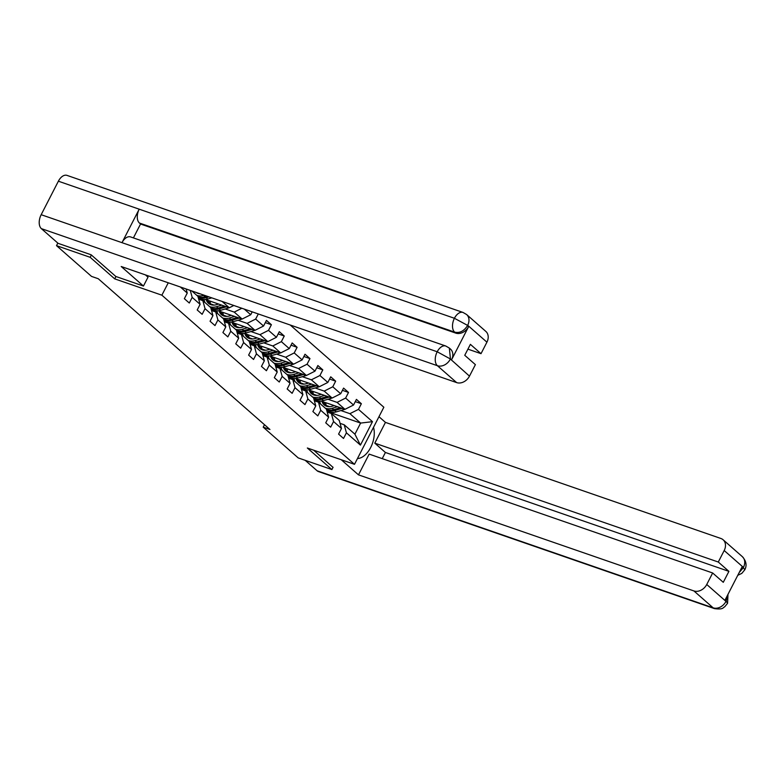 <?xml version="1.0" encoding="UTF-8"?>
<svg xmlns="http://www.w3.org/2000/svg" width="784" height="784" viewBox="0 0 784 784"><rect width="100%" height="100%" fill="white"/><g stroke="black" fill="none" stroke-linecap="round" stroke-linejoin="round"><path stroke-width="1.18" d="M91.365 254.996L90.18 257.309L114.729 278.869L161.876 295.186L354.495 464.324L383.846 407.229L290.198 324.988M161.876 295.186L168.256 282.789M186.122 288.973L187.249 293.049L184.358 298.684L189.297 303.026L192.188 297.391L200.096 304.339L197.205 309.974L202.145 314.306L205.045 308.68L212.954 315.619L210.063 321.254L215.002 325.595L217.893 319.96L225.802 326.908L222.911 332.543L227.85 336.885L230.751 331.25L238.659 338.198L235.759 343.823L240.708 348.165L243.599 342.53L251.507 349.478L248.616 355.113L253.555 359.454L256.456 353.819L264.365 360.767L261.464 366.402L266.413 370.734L269.304 365.109L277.213 372.047L274.322 377.682L279.261 382.024L282.162 376.389L290.07 383.337L287.169 388.972L292.118 393.313L295.009 387.678L302.918 394.626L300.027 400.252L304.966 404.593L307.857 398.958L315.766 405.906L312.875 411.541L317.814 415.883L320.715 410.248L328.623 417.196L325.732 422.831L330.672 427.162L333.563 421.537L341.471 428.476L338.58 434.111L343.519 438.452L346.42 432.817L360.424 445.116L372.478 421.665L360.62 423.076L349.909 413.668L340.883 410.542M187.249 293.049L180.32 286.964M244.304 309.112L250.713 314.737L252.203 311.846M372.478 421.665L358.474 409.366L361.365 403.731L356.426 399.389L353.535 405.024L345.626 398.076L348.517 392.441L343.578 388.1L340.677 393.735L332.769 386.786L335.66 381.161L330.721 376.82L327.83 382.445L319.921 375.507L322.812 369.872L317.873 365.53L314.972 371.165L307.063 364.217L309.964 358.582L305.015 354.241L302.124 359.876L294.216 352.937L297.107 347.302L292.167 342.961L289.267 348.596L281.358 341.648L284.259 336.013L279.31 331.671L276.419 337.306L268.51 330.358L271.401 324.733L266.462 320.391L263.561 326.017L255.653 319.078L258.289 313.953M264.482 424.693L263.208 427.162L269.941 429.495L98.255 278.732L91.522 276.399L56.507 245.657L90.18 257.309M191.766 290.923L197.882 296.303L200.096 304.339M190.267 290.403L192.188 297.391M212.954 315.619L210.739 307.583L202.831 300.635L198.685 299.204M202.831 300.635L205.045 308.68M225.802 326.908L223.587 318.872L215.678 311.924L211.543 310.493M205.428 299.498L229.3 307.759L222.078 301.419M215.678 311.924L217.893 319.96M233.828 305.486L229.3 307.759M238.659 338.198L236.445 330.152L228.536 323.214L224.391 321.773M203.928 301.605L204.712 301.879M210.582 303.908L214.042 305.103M225.214 308.974L234.24 312.101L242.148 319.039L218.275 310.778M228.536 323.214L230.751 331.25M241.864 308.259L234.24 312.101M250.713 314.737L242.148 319.039M251.507 349.478L249.292 341.442L241.384 334.494L237.238 333.063M216.786 312.894L217.57 313.169M223.43 315.197L226.89 316.393M238.071 320.264L247.097 323.38L255.006 330.329L231.123 322.067M241.384 334.494L243.599 342.53M255.653 319.078L247.097 323.38M263.561 326.017L255.006 330.329M264.365 360.767L262.15 352.731L254.241 345.783L250.096 344.352M229.634 324.184L230.418 324.449M236.288 326.477L239.747 327.683M250.919 331.544L259.945 334.67L267.854 341.618L243.981 333.347M254.241 345.783L256.456 353.819M268.51 330.358L259.945 334.67M276.419 337.306L267.854 341.618M277.213 372.047L274.998 364.011L267.089 357.063L262.944 355.632M242.491 335.464L243.275 335.738M249.136 337.767L252.595 338.962M263.777 342.833L272.803 345.96L280.711 352.898L256.829 344.637M267.089 357.063L269.304 365.109M281.358 341.648L272.803 345.96M289.267 348.596L280.711 352.898M290.07 383.337L287.846 375.301L279.937 368.353L275.801 366.922M255.339 346.753L256.123 347.018M261.993 349.056L265.453 350.252M276.625 354.113L285.65 357.239L293.559 364.188L269.686 355.926M279.937 368.353L282.162 376.389M294.216 352.937L285.65 357.239M302.124 359.876L293.559 364.188M302.918 394.626L300.703 386.581L292.795 379.642L288.649 378.202M268.197 358.033L268.981 358.308M274.841 360.336L278.3 361.532M289.482 365.403L298.508 368.529L306.417 375.467L282.534 367.206M292.795 379.642L295.009 387.678M307.063 364.217L298.508 368.529M314.972 371.165L306.417 375.467M315.766 405.906L313.551 397.87L305.642 390.922L301.507 389.491M281.044 369.323L281.828 369.597M287.689 371.626L291.158 372.821M302.33 376.692L311.356 379.809L319.264 386.757L295.392 378.496M305.642 390.922L307.857 398.958M319.921 375.507L311.356 379.809M327.83 382.445L319.264 386.757M328.623 417.196L326.409 409.16L318.5 402.212L314.355 400.781M293.902 380.612L294.686 380.877M300.546 382.906L304.006 384.111M315.178 387.972L324.213 391.098L332.122 398.047L308.239 389.775M318.5 402.212L320.715 410.248M332.769 386.786L324.213 391.098M340.677 393.735L332.122 398.047M341.471 428.476L339.256 420.44L331.348 413.491L327.212 412.061M306.75 391.892L307.534 392.167M313.394 394.195L316.863 395.391M328.035 399.262L337.061 402.388L344.97 409.326L321.097 401.065M331.348 413.491L333.563 421.537M345.626 398.076L337.061 402.388M353.535 405.024L344.97 409.326M360.424 445.116L354.917 434.189L344.205 424.781L340.06 423.35M319.598 403.182L320.382 403.446M326.252 405.485L329.711 406.68M327.977 412.325A13.514 10.604 -48.7 0 0 327.389 411.757A13.514 10.604 -48.7 0 0 327.046 411.473L360.62 423.076L354.917 434.189M344.205 424.781L346.42 432.817M358.474 409.366L349.909 413.668M354.495 464.324L307.348 448.007L331.897 469.567L333.092 467.254M331.897 469.567L298.224 457.915L263.208 427.162M57.82 243.089L56.507 245.657M361.365 403.731L355.279 401.624M320.303 403.241L319.264 402.878M320.097 402.672L318.137 400.957M307.446 391.951L306.407 391.598M307.25 391.392L305.29 389.668M348.517 392.441L342.422 390.334M294.598 380.671L293.559 380.309M294.392 380.103L292.432 378.378M335.66 381.161L329.574 379.054M281.74 369.382L280.701 369.019M281.544 368.823L279.584 367.098M322.812 369.872L316.726 367.765M268.892 358.092L267.854 357.739M268.687 357.533L266.727 355.809M309.964 358.582L303.869 356.475M256.035 346.812L254.996 346.45M255.839 346.244L253.879 344.529M297.107 347.302L291.021 345.195M243.187 335.523L242.148 335.17M242.991 334.964L241.031 333.239M284.259 336.013L278.163 333.906M230.339 324.243L229.291 323.88M230.133 323.674L228.173 321.95M271.401 324.733L265.315 322.626M217.482 312.953L216.443 312.591M217.286 312.395L215.326 310.67M204.634 301.664L203.595 301.311M204.428 301.105L202.468 299.38M114.729 278.869L115.944 276.517M334.258 405.622L332.044 406.269A11.221 8.8 131.3 0 1 324.155 404.887A11.221 8.8 131.3 0 1 321.969 401.369M337.453 406.729L332.142 408.278A13.514 10.604 131.3 0 1 325.321 408.199M320.725 404.162A13.514 10.604 131.3 0 1 319.735 401.114M344.833 409.277A4.684 3.675 131.3 0 1 343.892 409.669L336.258 411.904A13.514 10.604 131.3 0 1 326.761 410.228L326.683 410.159M326.585 406.279A11.221 8.8 131.3 0 1 325.752 402.682M340.325 407.719L333.7 409.66A13.514 10.604 131.3 0 1 326.477 409.415M323.331 401.839A11.221 8.8 -48.7 0 0 324.988 405.514M326.595 409.856A13.514 10.604 -48.7 0 0 334.69 410.522L342.138 408.346M325.576 405.847A11.221 8.8 131.3 0 1 324.243 402.153M357.475 458.532A19.874 11.75 109.1 0 0 370.685 447.497A19.874 11.75 109.1 0 0 373.507 427.339M341.275 459.757L358.484 474.859L369.146 454.103L712.656 572.986L706.747 584.482L725.984 601.377L725.073 600.015L742.125 566.832L743.428 567.42L724.191 550.535A10.604 8.31 -48.7 0 0 723.113 539.764A10.604 8.31 -48.7 0 0 720.868 538.471L385.444 422.39L374.781 443.146L385.405 452.476L382.239 458.63M378.976 416.706L385.444 422.39M358.484 474.859L693.909 590.94A10.604 8.31 -48.7 0 0 706.747 584.482M727.993 594.331L727.572 603.298L724.622 606.885C722.877 607.384 723.759 609.844 714.469 608.619L318.422 471.547A10.868 6.419 -70.9 0 1 317.099 470.772L305.211 460.335M712.656 572.986L723.279 582.316L728.914 571.36L718.291 562.03L724.191 550.535M718.291 562.03L374.781 443.146M333.033 467.362L313.669 450.192M728.914 571.36L385.405 452.476M727.464 595.36L726.18 600.985M727.572 603.298L726.2 601.328M743.428 567.42A10.604 8.31 131.3 0 0 742.35 556.66C746.241 561.05 747.064 565.421 744.8 569.782L743.438 567.763M143.452 286.042L121.206 266.511L456.631 382.592L437.394 365.707L41.356 228.634L58.124 243.354L91.12 254.78L115.836 276.478L143.452 286.042L148.019 277.164L145.412 274.88M486.923 342.177L467.685 325.291A10.604 8.31 131.3 0 0 466.598 314.521L485.835 331.416A10.604 8.31 131.3 0 1 486.923 342.177L481.013 353.672L467.921 349.145M41.356 228.634A10.868 6.419 -70.9 0 1 41.17 214.698L121.99 242.668A10.868 6.419 -70.9 0 1 130.575 236.925L445.792 346.018A10.868 6.419 -70.9 0 0 437.207 351.761L450.232 358.896L469.479 376.134A10.604 8.31 131.3 0 1 456.631 382.592M451.545 359.827L450.437 358.856L449.35 348.086L450.467 349.066A10.604 8.31 131.3 0 1 451.545 359.827L468.597 326.654A10.604 8.31 131.3 0 1 455.759 333.112L140.542 224.018L139.434 223.038A10.868 6.419 -70.9 0 1 139.199 209.181L58.379 181.202L41.17 214.698M58.379 181.202A10.868 6.419 -70.9 0 1 66.993 175.381L463.04 312.453A10.868 6.419 -70.9 0 0 454.416 318.275L467.48 325.331M455.759 333.112L454.651 332.132A10.868 6.419 -70.9 0 1 454.416 318.275L139.199 209.181L121.99 242.668L437.207 351.761A10.868 6.419 -70.9 0 0 437.394 365.707A10.604 8.31 -48.7 0 0 450.241 359.239M481.013 353.672L470.39 344.343L464.755 355.299L475.388 364.638L469.479 376.134M140.542 224.018L133.407 237.905M139.434 223.038L454.651 332.132C459.649 333.308 463.932 331.162 467.489 325.674L468.597 326.654M315.129 401.045A13.514 10.604 -48.7 0 0 314.541 400.477A13.514 10.604 -48.7 0 0 314.198 400.183M302.271 389.756A13.514 10.604 -48.7 0 0 301.683 389.187A13.514 10.604 -48.7 0 0 301.34 388.903M321.411 394.332L319.186 394.989A11.221 8.8 131.3 0 1 311.307 393.597A11.221 8.8 131.3 0 1 309.121 390.089M324.605 395.44L319.284 396.998A13.514 10.604 131.3 0 1 312.463 396.91M307.867 392.872A13.514 10.604 131.3 0 1 306.877 389.834M331.975 397.998A4.684 3.675 131.3 0 1 331.034 398.38L323.41 400.614A13.514 10.604 131.3 0 1 313.904 398.948L313.835 398.88M313.727 394.989A11.221 8.8 131.3 0 1 312.904 391.392M327.467 396.439L320.852 398.37A13.514 10.604 131.3 0 1 313.629 398.125M310.484 390.559A11.221 8.8 -48.7 0 0 312.14 394.225M313.747 398.566A13.514 10.604 -48.7 0 0 321.842 399.242L329.28 397.067M312.718 394.568A11.221 8.8 131.3 0 1 311.395 390.873M308.553 383.053L306.338 383.699A11.221 8.8 131.3 0 1 298.449 382.318A11.221 8.8 131.3 0 1 296.264 378.799M311.748 384.16L306.436 385.708A13.514 10.604 131.3 0 1 299.615 385.63M295.019 381.592A13.514 10.604 131.3 0 1 294.029 378.545M319.127 386.708A4.684 3.675 131.3 0 1 318.186 387.1L310.552 389.325A13.514 10.604 131.3 0 1 301.056 387.659L300.978 387.59M300.88 383.699A11.221 8.8 131.3 0 1 300.047 380.103M314.619 385.15L308.004 387.09A13.514 10.604 131.3 0 1 300.772 386.845M297.626 379.27A11.221 8.8 -48.7 0 0 299.282 382.945M300.899 387.276A13.514 10.604 -48.7 0 0 308.984 387.953L316.432 385.777M299.87 383.278A11.221 8.8 131.3 0 1 298.537 379.583M289.423 378.476A13.514 10.604 -48.7 0 0 288.835 377.908A13.514 10.604 -48.7 0 0 288.492 377.614M276.566 367.186A13.514 10.604 -48.7 0 0 275.988 366.618A13.514 10.604 -48.7 0 0 275.635 366.334M263.718 355.897A13.514 10.604 -48.7 0 0 263.13 355.328A13.514 10.604 -48.7 0 0 262.787 355.044M295.705 371.763L293.481 372.42A11.221 8.8 131.3 0 1 285.601 371.028A11.221 8.8 131.3 0 1 283.416 367.51M298.9 372.87L293.579 374.429A13.514 10.604 131.3 0 1 286.758 374.34M282.162 370.303A13.514 10.604 131.3 0 1 281.172 367.255M306.279 375.428A4.684 3.675 131.3 0 1 305.329 375.81L297.704 378.045A13.514 10.604 131.3 0 1 288.198 376.369L288.13 376.31M288.032 372.42A11.221 8.8 131.3 0 1 287.199 368.823M301.762 373.86L295.147 375.801A13.514 10.604 131.3 0 1 287.924 375.556M284.778 367.98A11.221 8.8 -48.7 0 0 286.434 371.655M288.042 375.997A13.514 10.604 -48.7 0 0 296.136 376.663L303.575 374.487M287.013 371.988A11.221 8.8 131.3 0 1 285.69 368.294M282.848 360.483L280.633 361.13A11.221 8.8 131.3 0 1 272.744 359.738A11.221 8.8 131.3 0 1 270.558 356.23M286.042 361.581L280.731 363.139A13.514 10.604 131.3 0 1 273.91 363.051M269.314 359.023A13.514 10.604 131.3 0 1 268.324 355.975M293.422 364.139A4.684 3.675 131.3 0 1 292.481 364.521L284.847 366.755A13.514 10.604 131.3 0 1 275.351 365.089L275.272 365.021M275.174 361.13A11.221 8.8 131.3 0 1 274.341 357.533M288.914 362.58L282.299 364.511A13.514 10.604 131.3 0 1 275.066 364.266M271.921 356.7A11.221 8.8 -48.7 0 0 273.587 360.375M275.194 364.707A13.514 10.604 -48.7 0 0 283.289 365.383L290.727 363.208M274.165 360.709A11.221 8.8 131.3 0 1 272.832 357.014M270 349.194L267.775 349.84A11.221 8.8 131.3 0 1 259.896 348.459A11.221 8.8 131.3 0 1 257.711 344.94M273.195 350.301L267.883 351.849A13.514 10.604 131.3 0 1 261.052 351.771M256.456 347.733A13.514 10.604 131.3 0 1 255.476 344.686M280.574 352.849A4.684 3.675 131.3 0 1 279.623 353.241L271.999 355.475A13.514 10.604 131.3 0 1 262.503 353.8L262.424 353.731M262.326 349.85A11.221 8.8 131.3 0 1 261.493 346.254M276.066 351.291L269.441 353.231A13.514 10.604 131.3 0 1 262.219 352.986M259.073 345.411A11.221 8.8 -48.7 0 0 260.729 349.086M262.336 353.427A13.514 10.604 -48.7 0 0 270.431 354.094L277.869 351.918M261.307 349.419A11.221 8.8 131.3 0 1 259.984 345.724M250.86 344.617A13.514 10.604 -48.7 0 0 250.282 344.049A13.514 10.604 -48.7 0 0 249.929 343.755M257.152 337.904L254.927 338.561A11.221 8.8 131.3 0 1 247.038 337.169A11.221 8.8 131.3 0 1 244.863 333.661M260.337 339.011L255.025 340.57A13.514 10.604 131.3 0 1 248.205 340.481M243.608 336.444A13.514 10.604 131.3 0 1 242.619 333.406M267.716 341.569A4.684 3.675 131.3 0 1 266.776 341.951L259.141 344.186A13.514 10.604 131.3 0 1 249.645 342.52L249.577 342.451M249.469 338.561A11.221 8.8 131.3 0 1 248.646 334.964M263.208 340.011L256.593 341.942A13.514 10.604 131.3 0 1 249.361 341.697M246.215 334.131A11.221 8.8 -48.7 0 0 247.881 337.796M249.488 342.138A13.514 10.604 -48.7 0 0 257.583 342.814L265.021 340.638M248.459 338.139A11.221 8.8 131.3 0 1 247.127 334.445M238.013 333.327A13.514 10.604 -48.7 0 0 237.425 332.759A13.514 10.604 -48.7 0 0 237.082 332.475M244.294 326.624L242.08 327.271A11.221 8.8 131.3 0 1 234.191 325.889A11.221 8.8 131.3 0 1 232.005 322.371M247.489 327.732L242.178 329.28A13.514 10.604 131.3 0 1 235.347 329.202M230.761 325.164A13.514 10.604 131.3 0 1 229.771 322.116M254.869 330.28A4.684 3.675 131.3 0 1 253.928 330.672L246.294 332.896A13.514 10.604 131.3 0 1 236.797 331.23L236.719 331.162M236.621 327.271A11.221 8.8 131.3 0 1 235.788 323.674M250.361 328.721L243.736 330.662A13.514 10.604 131.3 0 1 236.513 330.417M233.367 322.841A11.221 8.8 -48.7 0 0 235.024 326.516M236.631 330.848A13.514 10.604 -48.7 0 0 244.726 331.524L252.174 329.349M235.612 326.85A11.221 8.8 131.3 0 1 234.279 323.155M225.165 322.048A13.514 10.604 -48.7 0 0 224.577 321.479A13.514 10.604 -48.7 0 0 224.224 321.185M231.447 315.335L229.222 315.991A11.221 8.8 131.3 0 1 221.343 314.6A11.221 8.8 131.3 0 1 219.157 311.081M234.632 316.442L229.32 318A13.514 10.604 131.3 0 1 222.499 317.912M217.903 313.874A13.514 10.604 131.3 0 1 216.913 310.827M242.011 319A4.684 3.675 131.3 0 1 241.07 319.382L233.446 321.616A13.514 10.604 131.3 0 1 223.94 319.941L223.871 319.882M223.763 315.991A11.221 8.8 131.3 0 1 222.94 312.395M237.503 317.432L230.888 319.372A13.514 10.604 131.3 0 1 223.656 319.127M220.51 311.552A11.221 8.8 -48.7 0 0 222.176 315.227M223.783 319.568A13.514 10.604 -48.7 0 0 231.878 320.244L239.316 318.059M222.754 315.56A11.221 8.8 131.3 0 1 221.421 311.875M212.307 310.758A13.514 10.604 -48.7 0 0 211.719 310.19A13.514 10.604 -48.7 0 0 211.376 309.905M218.589 304.055L216.374 304.702A11.221 8.8 131.3 0 1 208.485 303.32A11.221 8.8 131.3 0 1 206.3 299.802M221.784 305.152L216.472 306.711A13.514 10.604 131.3 0 1 209.651 306.622M205.055 302.595A13.514 10.604 131.3 0 1 204.065 299.547M229.163 307.71A4.684 3.675 131.3 0 1 228.222 308.092L220.588 310.327A13.514 10.604 131.3 0 1 211.092 308.661L211.014 308.592M210.916 304.702A11.221 8.8 131.3 0 1 210.083 301.105M224.655 306.152L218.03 308.083A13.514 10.604 131.3 0 1 210.808 307.838M207.662 300.272A11.221 8.8 -48.7 0 0 209.318 303.947M210.925 308.279A13.514 10.604 -48.7 0 0 219.02 308.955L226.468 306.779M209.906 304.28A11.221 8.8 131.3 0 1 208.573 300.586M199.459 299.468A13.514 10.604 -48.7 0 0 198.871 298.9A13.514 10.604 -48.7 0 0 198.528 298.616M200.116 293.814A11.221 8.8 131.3 0 1 196.157 292.442M204.242 295.245L203.615 295.421A13.514 10.604 131.3 0 1 196.794 295.343M211.788 297.861L207.74 299.047A13.514 10.604 131.3 0 1 198.234 297.371L198.166 297.303M207.113 296.234L205.183 296.803A13.514 10.604 131.3 0 1 197.96 296.558M198.078 296.999A13.514 10.604 -48.7 0 0 206.172 297.665L208.926 296.862M333.7 409.66L332.142 408.278M336.258 411.904L334.69 410.522M343.892 409.669L342.549 408.493M317.099 470.772L713.146 607.835L693.909 590.94M714.469 608.619A10.868 6.419 -70.9 0 1 713.146 607.835A10.604 8.31 -48.7 0 0 725.984 601.377M739.214 572.496L743.232 567.812M320.852 398.37L319.284 396.998M323.41 400.614L321.842 399.242M331.034 398.38L329.701 397.204M308.004 387.09L306.436 385.708M310.552 389.325L308.984 387.953M318.186 387.1L316.844 385.924M295.147 375.801L293.579 374.429M297.704 378.045L296.136 376.663M305.329 375.81L303.996 374.634M282.299 364.511L280.731 363.139M284.847 366.755L283.289 365.383M292.481 364.521L291.138 363.345M269.441 353.231L267.883 351.849M271.999 355.475L270.431 354.094M279.623 353.241L278.291 352.065M256.593 341.942L255.025 340.57M259.141 344.186L257.583 342.814M266.776 341.951L265.433 340.775M243.736 330.662L242.178 329.28M246.294 332.896L244.726 331.524M253.928 330.672L252.585 329.496M230.888 319.372L229.32 318M233.446 321.616L231.878 320.244M241.07 319.382L239.728 318.206M218.03 308.083L216.472 306.711M220.588 310.327L219.02 308.955M228.222 308.092L226.88 306.916M205.183 296.803L203.615 295.421M207.74 299.047L206.172 297.665M328.075 412.364L327.389 411.757M742.35 556.66L723.113 539.764M744.8 569.782L741.84 573.349L737.754 575.329M466.598 314.521L463.04 312.453M449.35 348.086L445.792 346.018M315.227 401.075L314.541 400.477M302.369 389.795L301.683 389.187M289.521 378.505L288.835 377.908M276.674 367.226L275.988 366.618M263.816 355.936L263.13 355.328M250.968 344.646L250.282 344.049M238.111 333.367L237.425 332.759M225.263 322.077L224.577 321.479M212.405 310.797L211.719 310.19M199.557 299.508L198.871 298.9"/></g></svg>
